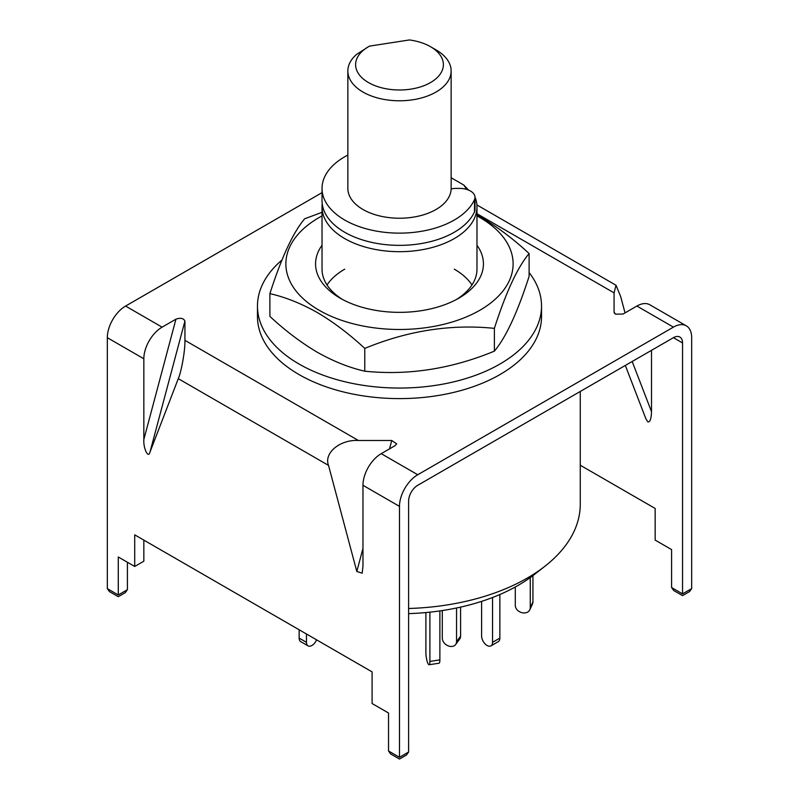 <?xml version="1.0" encoding="UTF-8"?>
<svg xmlns="http://www.w3.org/2000/svg" width="799" height="799" viewBox="0 0 799 799"><rect width="100%" height="100%" fill="white"/><g stroke="black" fill="none" stroke-linecap="round" stroke-linejoin="round"><path stroke-width="1.2" d="M475.435 198.092A77.473 44.724 180 0 1 476.973 206.961A77.473 44.724 180 0 1 429.143 248.279A77.473 44.724 180 0 1 344.719 238.591A77.473 44.724 180 0 1 322.027 206.961A77.473 44.724 180 0 1 322.227 203.795M580.264 391.46L580.264 504.259A180.764 104.359 180 0 1 545.008 566.181A180.764 104.359 180 0 1 408.609 608.488M408.609 613.622A167.76 96.859 0 0 0 534.541 574.371L545.008 566.181M451.145 177.738L463.77 185.028L468.544 190.082M463.77 185.028A69.723 40.25 180 0 1 466.426 189.343M451.135 188.993A12.914 7.451 180 0 1 456.149 188.404L459.505 188.404A15.491 8.949 180 0 1 475.006 197.353L475.006 209.578A15.491 8.949 180 0 1 474.506 211.815A77.473 44.724 180 0 1 454.281 232.259A77.473 44.724 180 0 1 369.857 241.957A77.473 44.724 180 0 1 322.027 200.639L322.027 188.404A77.473 44.724 180 0 1 344.719 156.784A77.473 44.724 180 0 1 347.855 155.066M475.006 197.353A15.491 8.949 180 0 1 474.506 199.59A77.473 44.724 180 0 1 454.281 220.035A77.473 44.724 180 0 1 369.857 229.732A77.473 44.724 180 0 1 322.027 188.404M530.256 577.587L530.256 607.699A7.75 6.112 24.9 0 1 529.807 609.797A7.75 6.112 24.9 0 1 522.776 612.863A7.75 6.112 24.9 0 1 515.295 605.382L515.295 586.995M532.933 575.62L532.933 601.937A7.75 6.112 24.9 0 1 532.474 604.034L529.807 609.797M492.554 597.502L492.554 642.316A7.75 4.474 60 0 1 490.946 645.862A7.75 4.474 60 0 1 487.07 645.482A7.75 4.474 60 0 1 481.597 635.994L481.597 601.377M499.854 594.526L499.854 638.101A7.75 4.474 60 0 1 498.246 641.647L490.946 645.862M429.902 612.164L429.902 661.412A7.75 1.638 81.2 0 1 429.083 664.748A7.75 1.638 81.2 0 1 427.904 663.42A7.75 1.638 81.2 0 1 425.897 652.773L425.897 612.563M439.879 610.915L439.879 659.874A7.75 1.638 81.2 0 1 439.06 663.21L429.083 664.748M299.146 629.772L299.146 638.101A7.75 4.474 120 0 0 300.754 641.647L308.054 645.862A7.75 4.474 120 0 0 311.93 645.482A7.75 4.474 120 0 0 316.574 639.839M306.446 633.997L306.446 642.316A7.75 4.474 120 0 0 308.054 645.862M456.549 607.989L456.549 641.667A7.75 5.823 36.3 0 1 455.66 644.503A7.75 5.823 36.3 0 1 449.418 646.241A7.75 5.823 36.3 0 1 442.286 638.171L442.286 610.566M460.594 607.12L460.594 636.174A7.75 5.823 36.3 0 1 459.705 639.01L455.66 644.503M368.459 82.557A43.895 25.348 0 0 0 430.541 82.557A43.895 25.348 0 0 0 430.541 46.722L436.024 49.878A51.645 29.823 180 0 1 451.145 70.961A51.645 29.823 180 0 1 419.265 98.517A51.645 29.823 180 0 1 362.976 92.045A51.645 29.823 180 0 1 347.855 70.961A51.645 29.823 180 0 1 356.474 54.472L368.459 46.722A43.895 25.348 0 0 0 368.459 82.557M436.024 49.878L430.541 46.722A43.895 25.348 0 0 0 409.428 39.95L369.518 46.122A43.895 25.348 0 0 0 368.459 46.722M451.145 70.961L451.145 188.404A51.645 29.823 180 0 1 419.265 215.96A51.645 29.823 180 0 1 362.976 209.488A51.645 29.823 180 0 1 347.855 188.404L347.855 70.961M399.48 757.302L408.609 752.029L406.471 755.015L399.48 759.05L390.661 753.956L388.524 750.98L399.48 757.302C399.48 759.579 399.48 759.579 399.48 757.302C399.48 759.579 399.48 759.579 399.48 757.302L399.48 506.376A25.828 14.911 120 0 1 417.747 474.746L673.417 327.131L636.893 306.047L623.06 314.037L615.52 314.177L614.071 312.119L614.071 292.873L476.973 213.723M632.179 361.488L651.505 411.635C651.275 418.936 650.056 422.341 647.849 421.852L645.982 419.026L625.327 365.443M476.893 204.934L616.019 285.263L620.713 296.709L625.038 312.898M636.893 306.047A25.828 14.911 -60 0 1 649.807 304.769L686.331 325.852A25.828 14.911 120 0 1 691.674 337.677L691.674 588.603L689.537 591.59L682.546 595.625L673.727 590.531L671.589 587.555L682.546 593.877C682.546 596.154 682.546 596.154 682.546 593.877C682.546 596.154 682.546 596.154 682.546 593.877L691.674 588.603M322.027 192.649L125.583 306.067A25.828 14.911 -60 0 0 107.326 337.697L107.326 588.623L118.282 594.955C118.282 597.223 118.282 597.223 118.282 594.955C118.282 597.223 118.282 597.223 118.282 594.955L127.411 589.682L125.273 592.658L118.282 596.703L109.463 591.61L107.326 588.623M143.84 358.781A25.828 14.911 120 0 1 162.107 327.151L175.94 319.161C180.544 317.603 183.54 318.242 184.929 321.078L184.929 340.334C185.228 349.992 181.573 371.076 178.287 378.666L149.992 452.074C148.404 459.035 143.231 448.509 143.84 439.53L143.84 358.781L107.326 337.697M389.503 448.878L391.74 440.489L358.401 440.489L184.929 340.334M391.74 440.489L396.684 443.844L395.066 445.672L381.223 453.662A25.828 14.911 120 0 0 362.966 485.293L362.966 566.042L362.187 573.183L356.813 571.475L328.529 465.408C323.605 453.073 340.034 439.37 358.401 440.489M614.191 312.779L614.561 313.388M616.019 285.263L614.071 292.873M408.609 752.029L408.609 501.103A12.914 7.451 120 0 1 417.747 485.293L673.417 337.677A12.914 7.451 120 0 1 679.869 337.038A12.914 7.451 120 0 1 682.546 342.951L682.546 593.877M686.331 325.852A25.828 14.911 120 0 0 673.417 327.131M580.264 465.228L655.16 508.464L655.16 540.094L671.589 549.582L671.589 587.555M651.505 411.635L651.505 350.332M388.524 750.98L388.524 713.008L372.094 703.519L372.094 671.889L134.711 534.841L134.711 566.471L118.282 556.983L118.282 594.955M143.84 540.114L143.84 561.198L134.711 566.471M127.411 562.246L127.411 589.682M257.468 306.057L257.468 316.604A142.032 81.997 0 0 0 353.068 394.097A142.032 81.997 0 0 0 541.532 316.604L541.532 306.057A142.032 81.997 180 0 1 353.068 383.55A142.032 81.997 180 0 1 257.468 306.057A142.032 81.997 180 0 1 281.937 260.045M529.108 272.529A142.032 81.997 180 0 1 541.532 306.057M344.719 269.163A77.473 44.724 0 0 0 327.031 284.973M342.531 299.465A77.473 44.724 180 0 1 322.027 269.163L322.027 206.961M476.973 245.253A83.925 48.449 180 0 1 458.846 298.157A83.925 48.449 180 0 1 340.154 298.157L340.154 298.157A83.925 48.449 180 0 1 322.027 245.253M476.973 215.9A113.628 65.598 180 0 1 479.839 217.508A113.628 65.598 180 0 1 479.839 310.272A113.628 65.598 180 0 1 319.161 310.272A113.628 65.598 180 0 1 322.027 215.9M322.546 212.135L304.619 218.806C293.073 232.559 281.498 257.498 269.892 293.632C285.383 297.168 301.193 303.47 317.333 312.549C333.503 322.107 349.313 334.062 364.773 348.414C407.86 330.616 451.065 323.935 494.381 328.359C505.927 292.354 517.502 267.415 529.108 253.533C513.617 239.181 497.807 227.226 481.667 217.668L476.973 215.041M529.108 253.533L529.108 276.314C517.562 312.319 505.987 337.268 494.381 351.151C451.295 368.938 408.089 375.62 364.773 371.195C349.283 367.67 333.463 361.358 317.333 352.279C301.163 342.721 285.353 330.766 269.892 316.414L269.892 293.632M471.969 284.973A77.473 44.724 0 0 0 454.281 269.163M476.973 206.961L476.973 269.163A77.473 44.724 180 0 1 456.469 299.465M494.381 328.359L494.381 351.151M364.773 348.414L364.773 371.195M474.506 211.815L474.506 199.59M530.256 607.699L532.933 601.937M492.554 642.316L499.854 638.101M429.902 661.412L439.879 659.874M299.146 638.101L306.446 642.316M460.594 636.174L456.549 641.667M162.107 327.151L125.583 306.067M417.747 474.746L381.223 453.662M682.546 342.951L673.417 337.677M184.929 321.078L149.992 452.074M143.84 439.53L175.94 319.161M328.529 465.408L178.287 378.666M399.48 506.376L362.966 485.293M356.813 571.475L362.966 548.404"/></g></svg>
